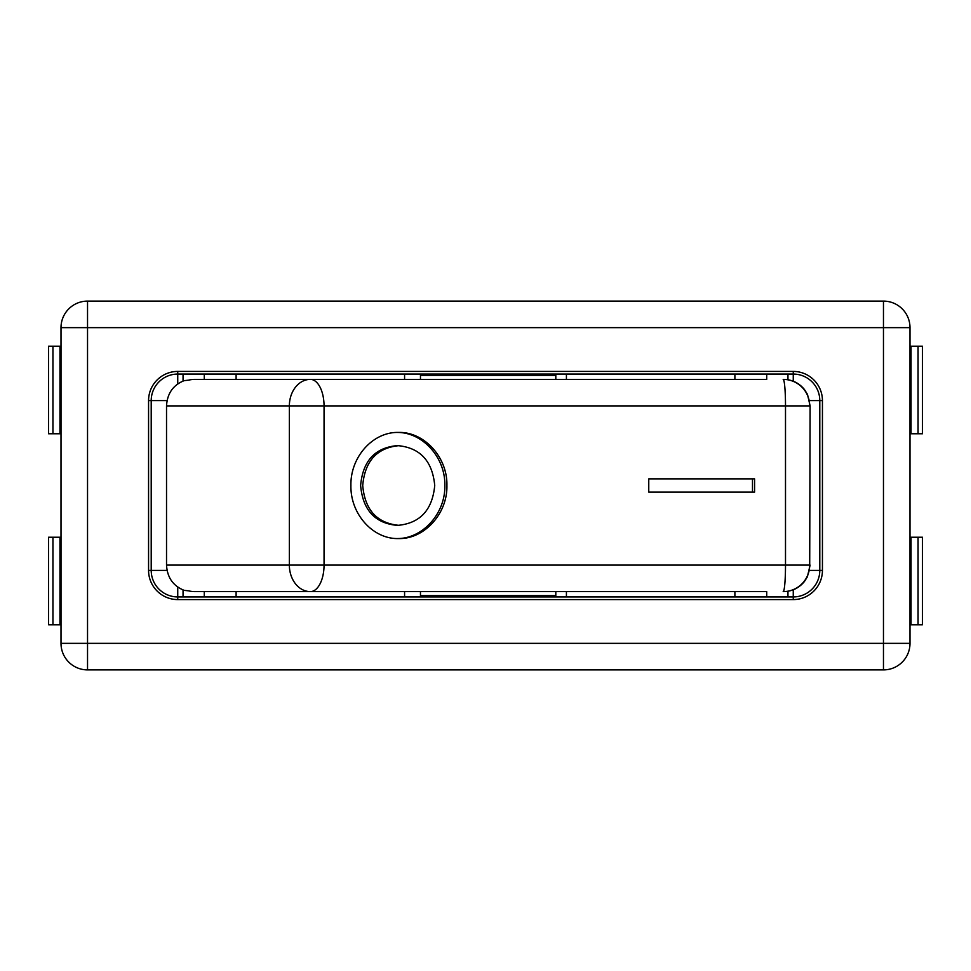 <?xml version="1.0" encoding="UTF-8"?>
<svg xmlns="http://www.w3.org/2000/svg" width="971" height="971" viewBox="0 0 971 971"><rect width="100%" height="100%" fill="white"/><g stroke="black" fill="none" stroke-linecap="round" stroke-linejoin="round"><path stroke-width="1.46" d="M204.274 596.934L204.274 591.618M204.274 379.382L204.274 374.066M177.742 587.067L177.742 596.934L793.258 596.934A26.533 26.533 0 0 0 819.791 570.402L819.791 400.598A26.533 26.533 0 0 0 793.258 374.066L177.742 374.066L177.742 383.933M734.889 379.382L734.889 374.066M766.726 374.066L766.726 379.382M734.889 596.934L734.889 591.618M766.726 591.618L766.726 596.934M236.111 591.618L236.111 596.934M236.111 374.066L236.111 379.382M809.571 400.598L819.791 400.598A26.533 26.533 0 0 0 793.258 374.066L793.258 381.202M793.258 589.798L793.258 596.934A26.533 26.533 0 0 0 819.791 570.402L809.571 570.402M167.073 400.598L151.209 400.598L151.209 570.402L167.073 570.402M183.046 374.066L183.046 381.057M183.046 589.943L183.046 596.934M787.954 596.934L787.954 591.254M787.954 379.746L787.954 374.066M918.056 624.79L922.45 624.79L922.45 537.23L918.056 537.23L918.056 624.79L909.997 624.79M61.003 624.79L48.55 624.79L48.55 537.23L52.944 537.23L52.944 624.79M909.997 327.64L909.997 643.36L883.464 643.36L883.464 327.64L87.536 327.64L87.536 643.36L883.464 643.36L883.464 669.893L87.536 669.893A26.533 26.533 0 0 1 61.003 643.36L61.003 327.64A26.533 26.533 0 0 1 87.536 301.107L883.464 301.107L883.464 327.64L909.997 327.64A26.533 26.533 0 0 0 883.464 301.107A26.533 26.533 0 0 1 909.997 327.64M909.997 346.21L922.45 346.21L922.45 433.77L918.056 433.77L918.056 346.21M52.944 346.21L48.55 346.21L48.55 433.77L52.944 433.77L52.944 346.21L61.003 346.21M61.003 537.23L52.944 537.23M59.959 537.23L59.959 624.79M60.663 537.23L60.663 624.79M61.003 433.77L60.663 346.21M60.663 433.77L59.959 433.77L59.959 346.21M59.959 433.77L52.944 433.77M909.997 433.77L918.056 433.77M911.041 433.77L911.041 346.21M910.337 433.77L910.337 346.21M909.997 537.23L910.337 624.79M910.337 537.23L911.041 537.23L911.041 624.79M911.041 537.23L918.056 537.23M404.579 374.066L404.579 379.382M454.986 374.066L454.986 375.401M516.014 375.401L516.014 374.066M566.421 379.382L566.421 374.066M566.421 596.934L566.421 591.618M516.014 596.934L516.014 595.599M454.986 595.599L454.986 596.934M404.579 591.618L404.579 596.934M883.464 669.893A26.533 26.533 0 0 0 909.997 643.36A26.533 26.533 0 0 1 883.464 669.893M148.563 570.402L151.209 570.402A26.533 26.533 0 0 0 177.742 596.934L177.742 599.58A29.179 29.179 0 0 1 148.563 570.402L148.563 400.598A29.179 29.179 0 0 1 177.742 371.42L793.258 371.42A29.179 29.179 0 0 1 822.437 400.598L822.437 570.402A29.179 29.179 0 0 1 793.258 599.58L177.742 599.58M177.742 374.066A26.533 26.533 0 0 0 151.209 400.598A26.533 26.533 0 0 1 177.742 374.066L177.742 371.42M752.489 492.127L648.762 492.127L648.762 478.873L752.489 478.873L752.489 492.127M648.762 478.873L754.588 478.873L754.588 492.127L648.762 492.127M397.455 432.447C422.628 432.338 445.458 457.45 444.852 485.5C445.458 513.55 422.628 538.662 397.455 538.553M350.907 485.5C350.313 456.904 373.022 431.707 398.498 432.435C423.914 431.658 447.582 457.001 446.915 485.5C447.582 513.999 423.914 539.342 398.498 538.565C373.022 539.293 350.313 514.096 350.907 485.5M398.486 445.701L396.423 445.701C374.709 447.971 362.778 461.237 360.629 485.5C362.778 509.763 374.709 523.029 396.423 525.299L398.486 525.299C420.358 523.005 432.435 509.739 434.729 485.5C432.435 461.261 420.358 447.995 398.498 445.701C376.797 447.971 364.865 461.237 362.717 485.5C364.865 509.763 376.797 523.029 398.498 525.299M376.833 379.382L334.121 379.382M376.833 591.618L334.121 591.618M206.422 379.382L207.272 379.382M765.561 591.618L194.77 591.618A26.957 25.634 -90 0 1 188.762 590.866L184.187 590.356C173.141 585.974 167.255 577.551 166.526 565.098L166.526 405.902C167.255 393.449 173.141 385.026 184.187 380.644L188.762 380.134A26.957 25.634 -90 0 1 194.77 379.382L765.561 379.382M555.813 591.618L555.813 595.599L420.467 595.599L420.467 591.618M555.813 379.382L555.813 375.401L420.467 375.401L420.467 379.382M441.72 375.401L441.72 374.066M529.28 374.066L529.28 375.401M529.28 595.599L529.28 596.934M441.72 596.934L441.72 595.599M87.536 301.107A26.533 26.533 0 0 0 61.003 327.64L87.536 327.64L87.536 301.107M61.003 643.36A26.533 26.533 0 0 0 87.536 669.893L87.536 643.36L61.003 643.36M151.209 570.402A26.533 26.533 0 0 0 177.742 596.934M148.563 400.598L151.209 400.598M793.258 596.934L793.258 599.58M819.791 570.402L822.437 570.402M793.258 371.42L793.258 374.066M819.791 400.598L822.437 400.598M166.526 565.098L289.358 565.098L289.358 405.902L166.526 405.902M810.105 405.902L809.705 565.098L810.105 405.902L807.496 394.42L804.413 389.48C799.012 382.926 792.069 379.564 783.573 379.382M324.047 565.098L785.503 565.098L785.503 405.902L324.047 405.902L324.047 565.098A26.533 13.679 -90 0 1 310.368 591.618A26.533 21.022 90 0 1 289.358 565.098L324.047 565.098M783.184 591.618A26.533 26.52 -90 0 0 809.705 565.098L785.503 565.098A26.533 2.318 -90 0 1 783.184 591.618M809.705 405.902A26.533 26.52 -90 0 0 783.184 379.382A26.533 2.318 -90 0 1 785.503 405.902L809.705 405.902M324.047 405.902A26.533 13.679 -90 0 0 310.368 379.382A26.533 21.022 -90 0 0 289.358 405.902L324.047 405.902M810.105 565.098L807.399 576.762L804.413 581.52C799.012 588.074 792.069 591.436 783.573 591.618"/></g></svg>
